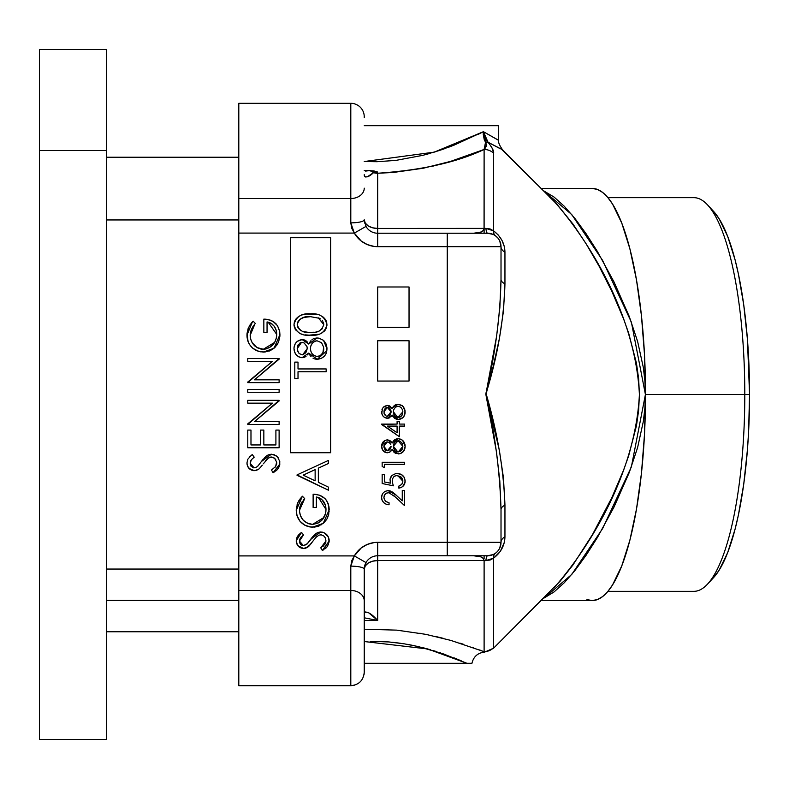 <?xml version="1.0" encoding="UTF-8"?>
<svg xmlns="http://www.w3.org/2000/svg" width="789" height="789" viewBox="0 0 789 789"><rect width="100%" height="100%" fill="white"/><g stroke="black" fill="none" stroke-linecap="round" stroke-linejoin="round"><path stroke-width="1.18" d="M39.45 739.451L39.45 49.549L39.45 150.581L106.643 150.581L106.643 49.549L106.643 150.581L39.45 150.581L39.45 739.451L106.643 739.451L106.643 150.581L106.643 739.451M238.801 600.399L106.643 600.399L238.801 600.399M238.801 157.238L106.643 157.238L238.801 157.238M106.643 219.953L238.801 219.953L106.643 219.953M500.936 543.789L499.782 547.941L501.015 542.339L377.684 542.339A26.875 26.875 0 0 0 354.32 555.91L350.799 566.147L350.799 590.468L238.801 590.468L238.801 555.91L354.32 555.91L351.726 560.752L350.799 566.147L350.799 685.69L238.801 685.69L350.799 685.69L350.799 590.468L238.801 590.468L238.801 198.532L350.799 198.532L350.799 222.853L351.716 228.208L354.32 233.09L238.801 233.09L238.801 103.32L238.801 198.532L350.799 198.532L350.799 103.31A13.443 13.443 0 0 1 364.242 116.752L364.242 117.522M428.082 153.954L425.735 154.595M436.721 151.36L433.102 152.484M444.818 148.618L441.298 149.841M454.079 145.127L449 147.089M489.89 143.263L488.016 142.217L486.28 139.909L483.43 131.694L485.56 142.188L488.016 142.217L489.614 144.19L492.533 148.904L493.608 153.204L493.608 230.871L498.253 234.994L502.041 240.487L504.289 246.523L504.95 252.243L504.95 283.784L503.49 310.856L499.496 338.057L493.431 365.544L485.994 394.52L499.329 450.046L503.451 477.759L504.95 505.216L504.95 536.757L504.279 542.487L500.315 551.383L493.608 558.129L493.589 648.183L560.18 581.148L572.922 565.032L592.618 534.35L611.919 497.464L623.547 470.214L628.636 455.904L636.467 425.725L638.656 410.142L639.406 394.52L638.656 378.898L636.467 363.295L628.695 333.274L623.566 318.825L611.889 291.476L599.127 266.238L586.01 243.623L572.982 224.056L557.054 204.39L502.573 149.802L488.016 142.217L483.43 131.694L497.642 139.801L483.43 131.694L478.233 134.317M483.292 133.124L483.262 134.534L483.43 131.694L434.157 152.169L364.242 161.538L376.994 161.715L395.92 160.394L423.042 155.295L439.443 150.472L454.385 144.998L483.43 131.694L498.638 140.304L498.638 125.707L498.638 140.304L497.701 139.821M493.608 647.956L493.608 647.739A13.443 13.413 180 0 1 484.111 651.665L484.111 651.665A13.443 13.413 0 0 0 493.608 647.739L493.608 558.129L490.038 560.072L484.111 560.555L484.111 651.665L484.643 652.109C477.789 652.848 473.558 656.576 471.94 663.293L466.891 663.293L442.925 653.716L418.239 646.556L404.017 643.785L388.79 641.94L370.228 641.329M549.371 592.144L493.589 648.183L484.643 652.109M544.232 597.944L571.739 574.451L602.589 528.591L631.368 466.92L645.422 394.5L644.899 407.943L643.351 421.375L637.571 447.698L629.267 472.503L614.059 506.972L597.431 537.477L586.178 555.16L575.073 570.358L564.352 582.667L553.986 591.987L544.232 597.944M645.501 394.5L744.796 394.5L645.501 394.5L644.475 434.7L641.437 473.361L636.506 508.984L629.878 540.218L621.791 565.841L612.57 584.886L607.648 591.701L602.569 596.612L597.391 599.581L592.164 600.577A206.077 53.336 -90 0 0 645.501 394.5A206.077 53.336 -90 0 0 592.164 188.423L597.391 189.419L602.569 192.388L607.648 197.299L612.57 204.114L621.791 223.159L629.878 248.782L636.506 280.016L641.437 315.639L644.475 354.3L645.501 394.5M607.944 591.346L693.847 591.346A196.846 50.95 -90 0 0 744.796 394.5A196.846 50.95 90 0 1 707.506 584.146L713.522 577.676A190.129 49.204 -90 0 0 749.55 394.5L744.796 394.5L749.55 394.5L748.603 431.593L747.43 449.691L743.741 484.121L738.376 515.118L735.141 528.936L727.685 552.586L719.173 570.151L713.483 577.716M294.8 362.112L294.8 378.592L298.015 378.592L294.8 378.592L294.8 362.112L294.8 378.592L298.015 378.592L298.015 371.757L326.163 371.757L326.163 368.946L298.015 368.946L298.015 362.112L294.8 362.112L298.015 362.112L298.015 368.946L326.163 368.946L326.163 371.757L298.015 371.757L298.015 378.592M314.18 332.208L310.481 332.356C303.538 333.224 299.11 330.63 297.216 324.595L298.045 321.508L300.165 319.111L304.081 317.375L310.481 316.675L319.437 318.302L318.361 317.868L323.746 324.595L323.648 323.441L323.746 324.595C321.853 330.64 317.425 333.224 310.481 332.356L312.602 332.307M323.332 322.336L323.648 323.441L323.332 322.336M322.159 320.334L322.839 321.301M316.064 331.962L317.937 331.528M317.947 331.528L315.847 332.001M322.336 328.599L321.646 329.398M298.045 321.508L297.216 324.595C299.139 318.598 303.568 315.965 310.481 316.675L308.302 316.744M298.607 328.589L297.887 327.425M301.043 330.68L299.317 329.398M302.877 331.469L307.937 332.287M319.437 318.302L320.442 318.845M319.92 330.68L318.953 331.153L319.92 330.68M297.581 326.705L297.305 325.66M304.081 317.375L302.049 318.066M326.577 327.396L325.403 329.832L326.962 324.683C324.92 316.685 319.427 313.075 310.491 313.864C301.546 313.085 296.053 316.685 294.001 324.683L294.396 327.415M294.386 321.961L294.001 324.683C296.092 332.603 301.595 336.094 310.491 335.167C319.387 336.075 324.881 332.583 326.962 324.683L325.798 320.127M322.287 316.478L323.303 317.198M301.24 315.215L298.617 316.527M305.018 334.842L309.11 335.157M306.191 316.951L308.331 316.744M323.746 324.595L323.717 325.127M300.984 333.885L302.315 334.309M295.589 329.861L299.751 333.352M294.958 320.512L294.662 321.172M298.528 316.596L296.122 318.717M299.761 315.876L300.984 315.314M302.295 314.85L305.008 314.249L302.286 314.86M316.004 314.249L306.704 314.032M326.084 320.689L326.35 321.31M326.567 321.942L326.863 323.293M326.962 324.683L326.942 325.374M324.89 330.532L325.393 329.861M323.539 331.863L324.673 330.788M323.934 517.485L312.582 524.36C321.074 523.166 325.541 518.205 325.985 509.497C325.877 502.82 322.662 498.668 316.34 497.021L316.34 507.475L313.125 507.475L313.125 494.21C323.155 494.634 328.51 499.812 329.21 509.743L323.273 523.324L312.71 527.17C302.483 526.194 296.989 520.572 296.24 510.305L302.394 496.212L297.838 502.623L296.339 508.333L296.861 515.187L299.938 521.204L304.81 525.208L311.063 527.101L318.342 526.214L323.993 522.693L326.962 518.945L328.688 514.497L329.151 508.165L328.175 503.55L325.808 499.486L322.208 496.439L319.338 495.147L313.914 494.23L313.125 494.21L313.125 507.475L316.34 507.475L316.34 497.021L321.774 499.467L325.413 505.236L325.985 509.497L325.492 513.629L322.346 519.764L317.957 523.117L312.582 524.36L307.424 523.235L303.154 520.129L300.422 515.602L299.465 511.065L300.925 504.013L304.682 498.628L302.394 496.212L304.682 498.628L299.455 510.404C300.067 518.689 304.446 523.344 312.582 524.36L309.929 524.074M299.554 508.757L299.85 507.13M299.702 507.82L299.85 507.159M299.859 507.09L300.925 504.003M301.674 502.544L302.414 501.36M303.568 499.851L304.682 498.628M304.1 521.056L302.069 518.748M300.836 516.578L300.422 515.621M299.593 512.386L299.514 511.726M325.887 511.4L325.985 509.497L318.5 497.553M325.088 514.961L324.565 516.243M316.34 497.021L316.872 497.119M317.444 497.238L318.401 497.514M329.121 511.686L328.175 503.55M328.934 506.37L326.754 500.739M325.808 499.486L324.723 498.332L325.808 499.486M324.723 498.332L319.338 495.147M316.281 494.437L313.125 494.21M321.024 524.941L325.906 520.553M327.494 517.919L328.688 514.497M309.466 526.865L314.486 527.082M318.342 526.214L315.61 526.934M318.302 526.233L319.673 525.661M297.078 515.917L296.348 512.436M297.108 516.016L297.887 517.969M301.092 522.466L304.81 525.208L308.065 526.529M302.394 496.212L299.83 499.22M299.228 500.108L298.765 500.847M297.838 502.623L297.137 504.447M296.329 508.422L296.24 510.305M310.61 544.252L312.592 541.589L308.331 546.728L303.558 548.483C298.972 547.99 296.526 545.416 296.24 540.751L301.546 532.397L303.479 534.942L299.455 541.067L303.42 545.663L307.473 543.601L310.6 539.38L320.719 531.993C325.975 532.644 328.806 535.623 329.21 540.958L322.356 550.495L320.758 547.842L325.985 540.958L324.92 544.302L320.758 547.842L322.356 550.495L327.228 546.718L329.171 541.727L328.263 536.816L324.042 532.703L319.91 532.052L316.409 533.295L312.582 536.806L307.059 544.015L304.012 545.633L301.783 545.298L300.471 544.232L299.504 541.915L300.145 538.315L303.479 534.942L301.546 532.397L298.607 534.912L296.625 538.206L296.269 541.501L297.384 545.002L299.376 547.181L302.818 548.444L305.481 548.227L308.331 546.728L316.182 537.191L319.042 535.12L321.241 534.843L323.796 535.948L325.196 537.694L325.985 540.958M323.411 545.988L322.662 546.599M325.877 542.082L324.92 544.302M306.093 548.02L310.59 544.272L308.647 546.461M297.788 545.623L303.558 548.483L304.771 548.385M304.82 548.375L305.461 548.227M297.108 537.023L296.24 540.751L297.384 545.002L296.743 543.67M301.546 532.397L300.53 533.167M299.544 533.995L297.571 536.214M299.475 540.593L299.623 539.666M299.534 540.12L300.974 537.181M300.145 538.315L301.585 536.55M300.471 544.232L303.716 545.653M300.007 543.532L299.455 541.067M307.473 543.601L306.517 544.509M304.584 545.515L304.041 545.623M315.6 533.837L308.815 541.875M307.69 543.355L309.071 541.52M320.719 531.993L319.91 532.052M317.553 532.693L316.438 533.285M328.421 544.745L329.072 539.281M328.983 538.848L329.171 540.1M328.263 536.816L328.609 537.605M327.839 536.076L324.042 532.703M323.243 532.388L322.445 532.171M323.026 550.111L323.697 549.716M324.979 548.848L325.601 548.355L324.979 548.848M326.113 547.911L327.889 545.771M394.973 415.981L393.356 411.75L397.764 417.44L402.834 411.888L402.045 415.201M401.049 416.424L402.587 413.87L401.729 415.685L398.79 417.44L400.22 416.986M393.672 409.787L395.338 407.331L397.577 406.305M393.672 413.821L394.313 415.162M402.775 410.862L402.834 411.888M397.252 417.351L395.674 416.592M394.017 414.639L393.77 414.097M392.547 407.745L398.031 404.264L396.374 404.491M403.278 406.532L405.132 411.907L404.579 408.643L402.173 405.576L398.662 404.293L402.676 405.96L398.031 404.264L395.555 404.796M396.117 404.57L394.894 405.161M395.23 404.964L394.175 405.714M393.701 406.167L392.804 407.341M405.004 413.614L405.132 411.907C404.994 416.434 402.686 418.959 398.218 419.482L402.824 417.697M401.621 418.555L402.242 418.15M402.804 417.706L404.747 414.738L405.013 410.25M392.784 416.296L395.328 418.772L398.218 419.482L392.084 415.063L395.259 418.732M397.222 419.403L396.601 419.275M383.198 407.38L387.399 405.408L392.084 408.594L393.09 406.927L392.084 408.594L389.559 405.911L386.797 405.447L384.065 406.572L382.418 408.495L381.807 413.564L383.138 416.247L385.012 417.746L388.829 418.091L392.084 415.063L387.33 418.338C383.681 417.736 381.768 415.547 381.59 411.769L382.142 414.59M394.49 418.219L392.084 415.063L390.742 416.917M384.421 417.401L385.022 417.756M390.447 414.225L390.999 412.608L389.519 415.389L387.369 416.326L391.058 411.799L387.32 407.42L389.529 408.298M388.287 407.588L388.839 407.834M389.5 408.278L390.683 409.925M390.052 408.84L390.959 412.854M384.746 414.846L386.216 416.099L384.075 413.436L384.154 409.955L385.505 408.071L387.32 407.42L383.878 411.888M389.519 415.389L390.417 414.264M391.048 412.203L391.048 411.404M385.762 407.893L386.916 407.449M382.458 415.251L381.975 414.146M387.33 418.338L388.089 418.278M388.829 418.091L389.529 417.795M397.715 419.462L398.938 419.442M400.201 419.186L399.648 419.334M404.185 416.059L405.043 413.337M387.369 416.326L386.216 416.099M387.123 407.43L387.715 407.449M390.802 410.241L390.999 411.01M393.533 413.308L393.435 412.795M393.376 412.272L393.435 410.753M398.583 406.305L400.901 407.321L402.568 409.856M402.775 412.884L402.587 413.87M398.79 417.44L398.287 417.47M392.084 408.594L391.699 407.952M390.782 406.799L389.579 405.931M397.094 432.767L387.369 426.09L397.094 432.767L397.094 426.09L397.094 432.767L387.369 426.09L397.094 426.09L387.369 426.09L397.094 426.09L397.094 432.767M399.392 426.09L399.392 436.712L381.59 424.078L397.094 424.078L381.59 424.482L399.392 436.712L399.392 426.09L404.56 426.09L404.56 424.078L404.56 426.09M404.56 424.078L399.392 424.078L399.392 421.494L397.094 421.494L397.094 424.078M484.111 233.228L473.725 233.228L480.294 232.617L483.302 230.496L484.051 228.603L484.111 233.228L484.111 149.466L450.47 161.42L423.22 168.244L393.159 172.485L377.684 173.255L377.596 172.022L373.818 170.897L364.242 170.483L369.301 170.602A13.443 9.784 74.6 0 1 373.493 172.673C369.755 176.351 366.777 177.584 364.557 176.371A13.443 10.967 -20.6 0 0 364.242 174.675A13.443 10.967 159.4 0 1 364.557 176.371L364.242 175.296L365.287 176.973L367.319 176.825L373.493 172.673A13.443 11.539 180 0 0 377.684 173.255L377.684 233.228A13.443 13.443 0 0 1 365.997 226.433L364.242 219.786L365.268 223.1L368.177 225.91L372.536 227.794L377.684 228.445A13.443 8.659 -0 0 1 364.242 219.924M364.242 117.216L364.242 116.752A13.443 13.443 0 0 0 350.799 103.31L350.799 198.532A13.443 10.365 0 0 0 364.242 188.167A13.443 10.365 180 0 1 350.799 198.532L350.799 222.853A13.443 3.067 0 0 0 364.242 219.786A13.443 3.067 180 0 1 350.799 222.853L354.32 233.09L365.997 226.433L354.32 233.09A26.875 26.875 0 0 0 377.684 246.661L377.684 228.445L485.837 228.386A13.443 2.249 -90 0 0 487.572 233.228L447.255 233.228L447.255 246.661L501.015 246.661A13.443 13.443 0 0 0 487.572 233.228A13.443 2.249 90 0 1 485.837 228.386L493.608 230.871A13.443 6.736 -54.7 0 0 495.344 235.704A13.443 6.736 125.3 0 1 493.608 230.871C500.995 236.572 504.773 243.702 504.95 252.243L504.95 283.784C503.934 319.545 497.632 356.135 486.044 393.543C497.317 431.701 503.619 468.922 504.95 505.216A13.443 6.144 -0 0 0 501.015 509.556C499.901 471.556 494.861 432.826 485.906 393.376C495.137 354.813 500.177 316.843 501.015 279.444A13.443 6.144 180 0 0 504.95 283.784A13.443 6.144 0 0 1 501.015 279.444L501.015 246.661L447.255 246.661L447.255 555.772L487.572 555.772A13.443 2.249 -90 0 0 485.837 560.614L484.111 560.555L483.391 558.523L480.994 556.876L473.725 555.772L484.111 555.772L484.111 558.73M364.666 223.129L364.242 219.786M713.483 211.284L719.173 218.849L727.685 236.414L735.141 260.064L738.376 273.882L743.741 304.879L747.43 339.309L749.55 394.5A190.129 49.204 -90 0 0 713.522 211.324L707.506 204.854A196.846 50.95 90 0 1 744.796 394.5A196.846 50.95 -90 0 0 693.847 197.654L607.944 197.654M541.195 600.577L592.164 600.577L586.937 599.581M499.121 148.125L488.016 142.217C492.198 147.504 494.062 151.163 493.608 153.204C494.052 151.133 492.188 147.474 488.016 142.217A13.443 4.566 139.2 0 0 485.56 142.188L486.409 144.752L486.054 146.586L485.225 148.105L486.409 144.752L485.56 142.188L484.111 149.466L484.061 229.047M483.322 132.641L483.381 132.088M553.977 587.785C583.436 554.716 635.115 479.101 639.406 394.52C635.175 310.018 583.367 234.155 553.977 201.215L549.42 196.905M543.513 190.751L571.729 214.539L602.549 260.331L631.387 322.178L645.422 394.5L644.899 381.048L643.351 367.595L637.611 341.45L629.267 316.497L614.039 281.989L597.352 251.395L586.168 233.83L575.073 218.642L564.313 206.294L554.056 197.063L543.513 190.751M494.21 554.026L495.344 553.296A13.443 6.736 -125.3 0 0 493.608 558.129L485.837 560.614A13.443 2.249 90 0 1 487.572 555.772L493.086 554.588M364.666 565.851A13.443 13.443 0 0 0 364.242 569.214L365.997 562.567L354.32 555.91L365.997 562.567A13.443 13.443 0 0 1 377.684 555.772L377.684 560.555L372.536 561.206L368.177 563.09L365.268 565.9L364.242 569.214A13.443 13.443 0 0 1 377.684 555.772L377.684 542.339L377.684 555.772L447.255 555.772L447.255 542.339L501.015 542.339A13.443 13.443 0 0 1 487.572 555.772A13.443 13.443 0 0 0 501.015 542.339L501.015 509.556A13.443 6.144 180 0 1 504.95 505.216L504.95 536.757A13.443 7.89 0 0 0 501.015 542.319A13.443 7.89 180 0 1 504.95 536.757C504.763 545.307 500.985 552.428 493.608 558.129A13.443 6.736 54.7 0 1 495.344 553.296L494.082 554.095M501.636 149.358L553.977 201.215M485.225 148.105L484.111 149.466A13.443 12.782 -0 0 1 493.608 153.204A13.443 12.782 180 0 0 484.111 149.466C457.058 162.317 421.582 170.246 377.684 173.255L377.684 228.445L485.837 228.386L490.038 228.928L493.608 230.871L493.608 153.204L492.543 148.934M502.573 149.802C499.447 145.373 498.135 142.207 498.638 140.304L483.578 131.793M498.638 125.707L364.242 125.707L498.638 125.707M238.801 137.227L238.801 136.517M365.642 171.095L369.301 170.602L365.642 171.095M238.801 590.468L238.801 685.69L238.801 590.468M364.242 665.531L364.242 600.833A13.443 10.365 180 0 0 350.799 590.468A13.443 10.365 -0 0 1 364.242 600.833L364.242 569.214A13.443 3.067 180 0 0 350.799 566.147A13.443 3.067 0 0 1 364.242 569.214L365.997 562.567M364.242 629.227L396.729 630.135L425.764 634.336L450.854 640.412L484.111 651.665L484.111 560.555L377.684 560.555A13.443 8.659 180 0 0 364.242 569.214L364.242 672.248C363.443 680.414 358.965 684.891 350.799 685.69M364.242 614.325A13.443 10.967 -159.4 0 0 364.557 612.629L364.242 614.325M473.725 555.772L480.274 556.62L482.898 558.001L484.111 560.555L377.684 560.555L377.684 620.479L368.729 612.816L365.652 611.939L364.557 612.629C367.26 611.159 371.639 613.773 377.684 620.479L364.242 620.479L377.684 620.479L364.242 617.797L377.684 620.479L377.684 555.772L487.572 555.772L492.02 555.022M420.951 633.419L419.837 633.222M443.546 638.409L435.824 636.506M463.182 644.179L459.829 643.104M457.403 642.345L456.782 642.157M473.252 647.611L471.99 647.167M480.323 650.215L479.604 649.939M469.672 155.048L473.43 153.648M456.279 159.625L461.447 157.928M442.471 163.708L448.3 162.061M431.435 166.469L434.019 165.868M376.264 641.339L386.432 641.763M454.385 657.987L461.516 660.935M432.786 650.432L436.13 651.458M440.242 652.799L440.735 652.967M426.681 648.676L430.528 649.761M423.101 647.739L424.443 648.085M407.104 644.297L414.797 645.796M392.616 642.295L401.029 643.331M382.803 641.556L383.947 641.615M364.242 663.293L466.891 663.293L364.242 663.293M409.313 644.702L414.955 645.826M470.638 663.293L466.891 663.293L427.727 648.972L364.242 641.526M501.015 542.339L501.015 509.556L499.802 480.886L496.488 451.989L485.846 394.342L496.636 335.996L499.851 307.602L501.015 279.444L501.015 246.661A13.443 7.89 180 0 0 504.95 252.243A13.443 7.89 -0 0 1 501.015 246.839M493.036 234.392L487.572 233.228A13.443 13.443 0 0 1 501.015 246.661L499.792 241.079L500.936 245.221M497.662 237.785L495.344 235.704M492.02 233.978L489.87 233.426M487.572 233.228L377.684 233.228A13.443 13.443 0 0 1 365.997 226.433M481.398 231.946L473.725 233.228M483.262 134.534L484.308 139.88L485.56 142.188M369.755 170.532L369.301 170.602A13.443 9.784 -105.4 0 1 373.493 172.673L377.596 172.022L369.755 170.532M447.255 233.228L377.684 233.228L377.684 246.661L447.255 246.661L447.255 233.228M388.247 490.699L396.285 495.236L394.52 493.648L402.262 500.837L402.262 490.413L404.56 490.413L404.56 505.631L395.289 496.952L388.938 492.74L386.63 493.095L385.16 494.19L383.878 497.573L385.348 501.262L389.056 502.761L389.056 504.773L386.206 504.24L383.77 502.682L382.123 500.315L381.59 497.464C381.896 493.332 384.115 491.083 388.247 490.699L389.421 490.797L388.247 490.699M385.653 491.202L384.904 491.577M382.024 494.89L381.59 497.464L382.3 494.259M394.263 493.431L395.407 494.427M391.877 491.675L394.52 493.648M394.539 496.232L393.78 495.531M386.926 490.827L387.586 490.738M388.839 490.728L390.575 491.083M404.56 490.413L404.56 505.631M389.45 492.809L388.938 492.74L389.45 492.809M387.606 504.625L389.056 504.773C384.499 504.408 382.014 501.972 381.59 497.464L381.639 498.451M381.866 499.565L381.708 498.914M383.77 502.682L384.904 503.589L383.77 502.682M386.206 504.24L386.896 504.467M384.46 474.337L384.46 481.951L384.46 474.337L382.162 474.337L382.162 483.519L393.356 485.817L392.311 482.158L392.498 478.854L393.849 476.694L396.127 475.57L400.329 476.408L402.725 480.028M403.376 485.876L405.132 481.28L404.293 477.523L401.483 474.593L397.242 473.469C402.134 473.824 404.767 476.428 405.132 481.28C404.816 485.186 402.715 487.454 398.82 488.115L400.033 487.868M402.065 474.968L401.483 474.593M400.437 487.75L402.38 486.754M400.329 476.408L402.429 478.982L402.834 481.172L397.715 475.511M402.814 481.606L401.749 484.397L398.82 486.103L398.82 488.115L401.266 487.415M403.327 485.925L402.36 486.774L404.698 483.785L405.102 480.511M404.609 478.233L404.293 477.523M400.575 474.14L402.222 475.086M399.865 473.873L395.822 473.578L392.025 475.402L390.032 479.101L390.348 483.164L384.46 481.951L390.348 483.164L390.18 482.513M392.419 482.779L392.241 481.606M382.162 474.337L382.162 483.519L393.356 485.817L392.311 482.158M382.162 462.275L404.56 462.275L404.56 464.287L384.46 464.287L384.46 467.729L382.162 466.417L382.162 462.275L404.56 462.275L404.56 464.287L384.46 464.287M401.049 450.884L402.587 448.339L401.729 450.144L398.287 451.929L402.834 446.347L402.045 449.661M401.897 442.866L402.834 446.347L398.08 440.735L393.356 446.209L397.764 451.9L400.22 451.446M393.908 443.655L395.338 441.801L398.08 440.735L400.053 441.209L402.193 443.359M399.461 440.952L400.053 441.209M394.973 450.44L393.672 448.28L393.464 445.065M394.392 442.846L395.19 441.929M395.338 441.801L396.147 441.229M396.423 441.09L397.104 440.854M393.672 444.246L393.928 443.635M393.662 448.27L394.313 449.622M397.252 451.811L395.674 451.061M394.017 449.109L393.77 448.556M393.711 440.627L392.084 443.053L398.031 438.723L396.374 438.95M403.8 441.643L402.676 440.42L405.132 446.367L404.579 443.102L402.173 440.035L398.662 438.753L395.555 439.256M394.175 440.173L394.894 439.621M386.137 452.639L387.33 452.797C383.681 452.196 381.768 450.006 381.59 446.229C381.817 442.501 383.75 440.38 387.399 439.877L392.084 443.053L389.559 440.37L386.216 440.006L383.198 441.84L381.61 445.637L382.458 449.71L386.137 452.639L389.529 452.255L392.084 449.523L395.328 453.231L400.201 453.645L403.702 451.239L405.132 446.367C404.994 450.894 402.686 453.419 398.218 453.941L392.084 449.523L395.259 453.192M400.201 453.645L395.536 453.34M390.052 449.266L387.369 450.785L391.058 446.258L390.959 447.314M390.447 448.685L390.999 447.067L390.417 448.724M385.17 449.819L383.927 447.126L384.154 444.414L385.505 442.53L387.32 441.879L383.878 446.347L387.369 450.785L384.746 449.306L385.505 450.124M385.762 442.353L386.916 441.909M388.888 450.341L390.062 449.257M400.999 453.33L403.702 451.239M404.185 450.519L405.043 447.797M405.132 446.367L405.013 444.71M387.123 441.889L389.5 442.737L390.802 444.7M393.533 447.777L393.435 447.255M393.376 446.742L393.356 446.209M398.583 440.765L399.096 440.854M402.568 444.315L402.775 445.321M402.775 447.343L402.587 448.339M385.16 440.38L381.59 446.229L381.807 448.024M381.807 448.044L382.142 449.049M382.458 449.71L381.975 448.606M384.421 451.86L385.022 452.215M389.559 440.37L387.399 439.877L385.091 440.41M392.084 443.053L391.255 441.791L392.084 443.053M390.782 441.268L389.579 440.39M315.136 469.613L315.136 480.817L315.136 469.613L303.154 475.136L315.136 469.613L315.136 480.817L303.154 475.136L315.136 480.817L303.154 475.136L315.136 469.613M297.039 474.909L328.402 460.431L328.402 463.498L318.352 468.133L318.352 482.345L318.352 468.133L328.402 463.498L328.402 460.431L297.039 474.909L328.402 490.186L297.039 475.313M318.352 482.345L328.402 487.109L328.402 490.186L328.402 487.109L318.352 482.345L318.352 468.133M268.664 457.906L271.396 457.018L268.319 458.143L263.319 463.794L268.319 458.143M265.183 461.328L265.607 460.815M265.952 460.411L266.899 459.395M250.172 463.271L254.147 467.877L252.5 467.502L250.172 463.271L251.395 459.731L254.196 457.147L252.263 454.602L251.237 455.381L247.835 459.218L246.957 462.956L247.46 465.875L248.979 468.4L254.275 470.688C249.689 470.195 247.253 467.621 246.957 462.956L247.085 464.435M247.559 466.131L250.093 469.386L254.926 470.658L259.048 468.932L262.333 465.145M253.289 467.778L252.519 467.512M270.568 457.097L274.523 458.153L276.623 462.038L275.637 466.506L271.485 470.047L273.073 472.7L277.442 469.504L279.651 465.471L279.789 461.457L277.501 456.93L273.97 454.592L269.039 454.612L266.317 456.052L261.317 461.595L271.436 454.208L269.039 454.612M268.309 454.888L267.155 455.49M266.317 456.052L264.394 457.798M263.309 459.011L257.786 466.22L255.863 467.542L253.723 467.847M252.5 467.502L250.231 464.119M279.898 463.932L273.073 472.7L274.424 471.921M275.696 471.053L276.328 470.56M276.84 470.116L278.606 467.976M279.158 466.91L279.434 466.21M279.651 465.471L279.809 464.711L279.651 465.471M250.981 430.084L250.981 444.957L260.626 444.957L260.626 430.084L263.842 430.084L263.842 444.957L275.903 444.957L275.903 430.084L279.119 430.084L279.119 447.767L247.766 447.767L247.766 430.084L250.981 430.084L250.981 444.957L260.626 444.957L260.626 430.084L263.842 430.084L263.842 444.957L275.903 444.957L275.903 430.084L279.119 430.084L279.119 447.767L247.766 447.767L247.766 430.084M260.626 444.957L250.981 444.957M275.903 444.957L263.842 444.957M247.766 423.861L272.442 403.14L247.766 403.14L247.766 400.329L279.119 400.329L247.766 400.329L247.766 403.14L272.442 403.14L247.766 424.452L279.119 424.452L279.119 421.642L254.502 421.642L279.119 421.642M279.119 400.97L254.502 421.642L279.119 400.329M279.119 424.452L247.766 424.452M247.766 392.291L247.766 389.47L279.119 389.47L279.119 392.291L247.766 392.291L247.766 389.47L279.119 389.47L279.119 392.291L247.766 392.291M279.119 359.163L254.502 379.825L279.119 379.825L279.119 382.635L247.766 382.635L272.442 361.332L247.766 361.332L247.766 358.522L279.119 358.522L254.502 379.825L279.119 379.825L279.119 382.635L247.766 382.635M247.766 382.054L272.442 361.332L247.766 361.332L247.766 358.522L279.119 358.522M254.837 324.141L250.172 335.315L251.642 328.924L254.305 324.743M250.419 332.731L250.567 332.07M250.586 332.001L251.227 329.93M254.817 345.976L256.967 347.535L252.302 342.899L250.794 339.507L250.172 335.315C250.784 343.6 255.163 348.255 263.309 349.271L256.967 347.535L252.796 343.659M276.278 338.254L274.661 342.396L263.309 349.271C271.791 348.077 276.258 343.126 276.712 334.408L276.702 335.108M276.614 336.311L276.209 338.54M267.057 321.932L271.1 323.362L274.237 326.291L276.14 330.147L276.712 334.408C276.604 327.741 273.388 323.579 267.057 321.932L267.057 332.386L267.057 321.932L267.589 322.03M268.171 322.149L276.712 334.408L276.397 331.193M255.399 323.539L253.111 321.123L251.78 322.583L248.565 327.534L247.056 333.244L248.091 341.667L249.561 344.596L252.805 348.284L258.792 351.45L264.867 352.022L270.39 350.572L275.391 346.923L278.527 342.14L279.848 336.568L279.691 331.508L277.481 325.65L272.925 321.35L270.055 320.058L263.842 319.121L263.842 332.386L267.057 332.386M276.663 335.798L276.584 336.489M274.661 342.396L269.897 347.357L266.061 348.955L262.638 349.251M251.553 341.489L251.139 340.513M250.31 337.298L250.231 336.637L250.31 337.298M250.231 336.637L250.212 334.487M252.401 327.455L253.289 326.064M263.842 332.386L263.842 319.121C273.872 319.545 279.237 324.723 279.927 334.654L279.691 331.508M279.651 331.281L277.481 325.65M276.535 324.397L275.44 323.243M274.237 322.237L270.055 320.058M266.998 319.348L265.42 319.18M271.741 349.852L274 348.245L279.927 334.654L274 348.245L263.427 352.081L265.203 351.993M269.029 351.144L270.39 350.572M246.977 336.045L247.075 337.347M247.115 337.682L247.795 340.828M247.835 340.927L248.614 342.88M255.528 350.119L258.792 351.45M257.036 350.829L260.972 351.914M264.147 352.062L263.427 352.081C253.2 351.105 247.716 345.483 246.957 335.217L252.431 321.843M251.78 322.583L249.472 325.788M249.945 325.019L249.482 325.758M248.18 328.451L247.864 329.358M247.046 333.333L246.957 335.217M330.64 452.738L290.322 452.738L290.322 237.706L330.64 237.706L330.64 452.738L290.322 452.738L290.322 237.706L330.64 237.706L330.64 452.738M377.684 286.979L409.037 286.979L409.037 327.307L377.684 327.307L377.684 286.979L409.037 286.979L409.037 327.307L377.684 327.307L377.684 286.979M377.684 340.74L409.037 340.74L409.037 381.057L377.684 381.057L377.684 340.74L409.037 340.74L409.037 381.057L377.684 381.057L377.684 340.74M447.255 246.661L374.154 246.434L367.339 244.6L361.234 241.049L354.32 233.09L238.801 233.09L238.801 555.91L354.32 555.91L361.234 547.951L367.339 544.4L374.154 542.566L447.255 542.339L447.255 246.661M252.302 342.899L253.042 344.004M256.967 347.535L258.22 348.176M260.666 348.985L261.978 349.202M263.999 349.251L264.69 349.192L263.999 349.251M266.061 348.955L271.041 346.578M273.063 344.675L273.921 343.57M274.237 326.291L273.458 325.334M272.59 324.466L271.87 323.875M271.1 323.362L270.144 322.849M279.927 334.654L279.908 335.611M278.527 342.14L276.633 345.464M275.391 346.923L274 348.245M248.752 343.166L248.091 341.667M277.442 469.504L276.89 470.057M271.485 470.047L272.452 469.455M275.045 467.275L276.604 464.287M276.673 463.725L276.712 463.163M276.692 462.601L276.623 462.038M275.913 459.898L274.523 458.153L271.958 457.058M258.526 469.317L256.198 470.431M255.567 470.579L254.926 470.658M253.535 470.648L252.805 470.55M252.085 470.362L248.515 467.828M247.351 460.411L247.835 459.218M249.324 457.117L250.251 456.22M251.237 455.381L252.263 454.602M250.872 460.529L250.478 461.397M250.724 465.737L251.198 466.437M255.311 467.719L257.352 466.615L259.798 463.725M260.548 462.67L261.317 461.595M265.558 456.663L267.047 455.549M271.436 454.208L276.229 455.786M277.501 456.93L278.556 458.281M398.662 438.753L400.506 439.148M402.804 452.166L402.242 452.61M394.49 452.689L393.435 451.624M392.311 449.967L392.084 449.523L391.699 450.184M391.265 450.805L390.17 451.86M381.994 443.891L382.606 442.639M390.19 478.41L391.097 476.487M395.121 473.716L395.822 473.578M397.242 473.469L399.007 473.647M403.435 476.231L403.899 476.852M405.112 481.921L405.023 482.552M404.392 484.456L403.988 485.117M399.441 488.016L398.82 488.115M399.658 485.886L400.447 485.531M401.749 484.397L402.558 482.868M402.814 480.609L402.735 480.057M402.429 478.982L401.187 477.128M397.153 475.481L394.678 476.083M393.849 476.694L392.498 478.854M384.194 495.758L383.908 498.086M385.348 501.262L386.156 501.883M381.62 498.194L381.59 497.464M381.689 496.153L382.034 494.871M385.841 493.569L384.598 494.93M388.139 405.467L389.559 405.911M390.2 406.305L390.762 406.789M401.65 405.23L402.173 405.576M381.994 409.432L382.606 408.169M321.241 534.843L320.255 534.834M316.862 536.53L316.182 537.191M313.716 540.061L312.592 541.589M311.616 542.94L310.59 544.272M307.809 547.112L307.266 547.458M304.85 548.365L304.209 548.454M301.359 548.158L298.706 546.649M296.269 541.501L296.24 540.751M309.83 540.465L311.566 538.078M313.667 535.593L316.33 533.344M318.322 532.397L319.101 532.181M304.1 521.065L305.126 521.904M308.667 523.718L309.298 523.916M317.957 523.117L320.324 521.667M325.768 512.268L325.867 511.578M321.153 498.964L319.437 497.938M313.914 494.23L314.703 494.269M329.181 508.954L329.21 509.743M312.71 527.17L311.892 527.151M310.255 527.003L306.3 525.908M296.388 512.771L296.299 511.953M309.633 342.406L308.696 344.043L302.138 339.595C297.029 340.306 294.317 343.274 294.001 348.491L294.041 347.663L294.001 348.491C294.248 353.788 296.93 356.845 302.049 357.683L308.696 353.107L308.43 353.571L308.696 353.107L317.286 359.291C323.539 358.551 326.764 355.02 326.962 348.679L323.52 340.355L318.786 338.136L317.03 337.988L308.696 344.043L306.053 340.838L302.138 339.595L297.285 341.351L295.273 343.698L294.129 346.825L295.135 343.945M296.23 342.377L298.459 340.572M294.001 348.491L294.544 351.815L296.171 354.764L298.794 356.865L301.625 357.664M300.372 357.476L297.946 356.362M296.181 354.764L294.839 352.575M294.544 351.825L294.149 350.277M307.552 354.892L308.43 353.571M306.024 356.362L305.116 356.924L306.024 356.372M302.582 357.664L303.38 357.555M316.478 359.261L314.939 358.985M313.016 358.167L313.785 358.561M313.746 358.541L313.203 358.275M310.58 356.046L311.044 356.579M309.702 354.853L309.377 354.34M308.696 353.107L310.146 355.494M326.419 352.653L326.843 350.691L317.286 359.291L321.182 358.433L324.437 356.115L326.084 353.6L326.932 349.685M324.397 341.203L326.922 347.515L326.192 344.112L323.52 340.355M326.952 348.097L326.962 348.679M310.965 340.661L310.116 341.706M311.961 339.724L312.513 339.329L311.961 339.724M316.35 338.008L313.627 338.698M294.129 346.825L294.041 347.663M304.14 357.338L305.116 356.924M314.525 358.857L315.886 359.182M313.095 338.964L312.513 339.329M325.393 319.466L324.259 318.066M306.349 314.071L304.978 314.249M295.569 319.466L295.007 320.413M294.001 324.683L294.021 325.374M294.899 328.668L295.224 329.279M309.12 335.157L318.657 334.289M321.222 333.323L322.583 332.554M302.138 339.595L302.66 339.615M303.213 339.674L304.179 339.891M304.229 339.911L305.146 340.286M306.852 341.519L307.542 342.288M308.43 343.59L308.696 344.043L309.012 343.442M323.559 350.76L323.746 348.649C323.766 353.137 321.636 355.75 317.375 356.48C312.957 355.74 310.659 353.068 310.481 348.472L310.59 349.931L310.481 348.472C310.688 344.093 312.888 341.538 317.079 340.799L321.577 342.742L323.668 347.219L322.918 352.762L320.087 355.8L316.645 356.431L318.776 356.303M310.718 350.651L310.59 349.931M311.132 351.943L310.915 351.361M312.809 354.448L312.326 353.906M313.361 354.961L314.318 355.652M317.01 356.46L316.192 356.362M315.699 340.966L316.734 340.818M314.377 341.499L313.065 342.456M312.286 343.284L315.038 341.183M311.823 343.905L311.113 345.197M313.351 354.961L312.819 354.458M310.915 345.72L312.286 343.294M322.208 353.975L323.47 351.174M325.63 354.498L326.084 353.6M319.653 338.313L318.786 338.136M316.645 356.431L315.925 356.303M297.798 351.707L297.453 346.47L299.938 342.998L302.029 342.406L304.159 342.978L307 346.657L307.266 348.541L302.651 354.833L299.139 353.63L297.275 349.744M303.203 354.705L307.266 348.541L305.856 352.722L302.651 354.833M297.798 345.434L298.045 344.941M300.944 342.564L299.495 343.314M297.404 346.696L297.216 348.649L301.477 342.446M297.847 345.316L297.443 346.489M39.45 49.549L106.643 49.549M238.801 631.762L106.643 631.762M238.801 569.047L106.643 569.047M541.195 188.423L592.164 188.423M238.801 103.31L350.799 103.31M353.896 685.335L354.419 685.197M364.025 674.644L364.202 673.303"/></g></svg>
